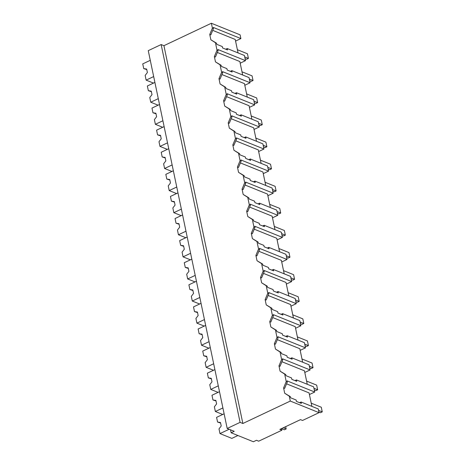 <?xml version="1.0" encoding="UTF-8"?>
<svg xmlns="http://www.w3.org/2000/svg" width="465" height="465" viewBox="0 0 465 465"><rect width="100%" height="100%" fill="white"/><g stroke="black" fill="none" stroke-linecap="round" stroke-linejoin="round"><path stroke-width="0.7" d="M227.187 428.468L148.259 50.65L161.152 44.559L163.93 45.68L211.372 23.25L212.389 28.133L213.464 28.568L210.819 34.91L209.75 34.48L210.86 39.798L215.44 42.728L217.004 50.226L214.365 56.573L215.475 61.886L220.055 64.821L221.619 72.319L218.98 78.661L220.09 83.979L224.671 86.909L226.234 94.407L223.595 100.754L224.705 106.072L229.286 109.002L230.849 116.5L228.21 122.847L229.321 128.16L233.901 131.095L235.464 138.593L232.826 144.935L233.936 150.253L238.516 153.183L240.08 160.681L237.441 167.028L238.551 172.346L243.131 175.276L244.695 182.774L242.056 189.121L243.166 194.434L247.746 197.369L249.31 204.867L246.671 211.209L247.781 216.527L252.361 219.457L253.925 226.955L251.286 233.302L252.396 238.621L256.976 241.55L258.54 249.048L255.901 255.395L257.011 260.708L261.592 263.643L263.155 271.142L260.516 277.483L261.626 282.801L266.207 285.731L267.77 293.229L265.131 299.576L266.242 304.895L270.822 307.824L272.385 315.322L269.747 321.67L270.857 326.982L275.437 329.918L277.001 337.416L274.362 343.757L275.472 349.075L280.052 352.005L281.616 359.503L278.977 365.85L280.087 371.169L284.667 374.098L286.231 381.596L283.592 387.944L284.702 393.256L289.282 396.192L290.3 401.063L242.858 423.493L240.08 422.371L227.187 428.468L234.232 431.311L231.14 432.776L253.384 441.75L256.482 440.285L258.703 441.186L281.906 430.212L281.569 428.585M211.372 23.25L240.103 34.846L240.882 38.572L213.22 27.406L213.464 28.568M212.389 28.133L209.75 34.48M235.575 41.083L240.882 38.572M238.045 52.911L235.232 39.455L212.714 30.365M163.93 45.68L242.858 423.493M210.86 39.798L216.51 43.164L216.754 44.32L222.305 46.558L222.596 47.959L227.513 49.941L227.222 48.546L225.763 49.232M286.556 383.828L309.074 392.913L311.887 406.375M289.282 396.192L290.352 396.622L290.596 397.778L296.147 400.022L296.438 401.417L301.355 403.405L301.064 402.004L318.258 408.944L319.037 412.658L302.535 420.459L300.495 419.639L279.872 429.393L281.906 430.212M217.329 52.458L239.847 61.543L242.66 75.005M221.945 74.551L244.462 83.636L247.275 97.092M226.56 96.639L249.077 105.729L251.891 119.185M231.175 118.732L253.692 127.817L256.506 141.279M235.79 140.825L258.308 149.91L261.121 163.366M240.405 162.913L262.923 172.004L265.736 185.459M245.02 185.006L267.538 194.091L270.351 207.553M249.635 207.099L272.153 216.184L274.966 229.64M254.25 229.187L276.768 238.278L279.581 251.734M258.866 251.28L281.383 260.365L284.196 273.827M263.481 273.374L285.998 282.458L288.812 295.914M268.096 295.461L290.613 304.552L293.427 318.008M272.711 317.554L295.229 326.639L298.042 340.101M277.326 339.648L299.844 348.733L302.657 362.189M281.941 361.735L304.459 370.826L307.272 384.282M161.152 44.559L240.08 422.371M227.222 48.546L244.416 55.48L245.497 60.659L240.19 63.17M215.44 42.728L216.51 43.164M217.004 50.226L218.079 50.656L215.435 57.003L214.365 56.573M245.497 60.659L217.835 49.499L218.079 50.656M319.037 412.658L290.3 401.063M284.702 393.256L290.352 396.622M283.592 387.944L284.661 388.374L287.306 382.027L286.231 381.596M284.667 374.098L285.737 374.534L285.981 375.691L291.532 377.929L291.822 379.33L296.74 381.312L296.449 379.917L313.643 386.851L314.724 392.03L287.062 380.87L287.306 382.027M280.087 371.169L285.737 374.534M278.977 365.85L280.046 366.281L282.691 359.939L281.616 359.503M280.052 352.005L281.122 352.441L281.366 353.598L286.917 355.841L287.207 357.236L292.125 359.218L291.834 357.823L309.027 364.763L310.108 369.942L304.802 372.453M310.108 369.942L282.447 358.777L282.691 359.939M275.472 349.075L281.122 352.441M274.362 343.757L275.431 344.193L278.076 337.846L277.001 337.416M275.437 329.918L276.506 330.348L276.751 331.504L282.302 333.748L282.592 335.143L287.51 337.131L287.219 335.73L304.412 342.67L305.493 347.849L300.187 350.36M305.493 347.849L277.832 336.689L278.076 337.846M270.857 326.982L276.506 330.348M269.747 321.67L270.816 322.1L273.461 315.752L272.385 315.322M270.822 307.824L271.891 308.26L272.135 309.417L277.686 311.655L277.977 313.055L282.894 315.038L282.604 313.643L299.797 320.577L300.878 325.756L295.571 328.267M300.878 325.756L273.217 314.596L273.461 315.752M266.242 304.895L271.891 308.26M265.131 299.576L266.201 300.006L268.846 293.665L267.77 293.229M266.207 285.731L267.276 286.167L267.52 287.324L273.071 289.567L273.362 290.962L278.279 292.944L277.989 291.549L295.182 298.489L296.263 303.668L290.956 306.179M296.263 303.668L268.601 292.502L268.846 293.665M261.626 282.801L267.276 286.167M260.516 277.483L261.586 277.919L264.23 271.572L263.155 271.142M261.592 263.643L262.661 264.074L262.905 265.23L268.456 267.474L268.747 268.869L273.664 270.857L273.374 269.456L290.567 276.396L291.648 281.575L286.341 284.086M291.648 281.575L263.986 270.415L264.23 271.572M257.011 260.708L262.661 264.074M255.901 255.395L256.971 255.826L259.615 249.478L258.54 249.048M256.976 241.55L258.046 241.986L258.29 243.143L263.841 245.381L264.132 246.781L269.049 248.763L268.758 247.368L285.952 254.303L287.033 259.482L281.726 261.993M287.033 259.482L259.371 248.322L259.615 249.478M252.396 238.621L258.046 241.986M251.286 233.302L252.356 233.732L255 227.391L253.925 226.955M252.361 219.457L253.431 219.893L253.675 221.049L259.226 223.293L259.517 224.688L264.434 226.67L264.143 225.275L281.337 232.215L282.418 237.394L277.111 239.905M282.418 237.394L254.756 226.228L255 227.391M247.781 216.527L253.431 219.893M246.671 211.209L247.74 211.645L250.385 205.298L249.31 204.867M247.746 197.369L248.816 197.799L249.06 198.956L254.611 201.2L254.901 202.595L259.819 204.583L259.528 203.182L276.721 210.122L277.803 215.301L272.496 217.812M277.803 215.301L250.141 204.141L250.385 205.298M243.166 194.434L248.816 197.799M242.056 189.121L243.125 189.551L245.77 183.204L244.695 182.774M243.131 175.276L244.201 175.712L244.445 176.869L249.996 179.106L250.286 180.507L255.204 182.489L254.913 181.094L272.106 188.029L273.188 193.208L267.881 195.719M273.188 193.208L245.526 182.048L245.77 183.204M238.551 172.346L244.201 175.712M237.441 167.028L238.51 167.458L241.155 161.117L240.08 160.681M238.516 153.183L239.585 153.619L239.83 154.775L245.381 157.019L245.671 158.414L250.589 160.396L250.298 159.001L267.491 165.941L268.572 171.12L263.266 173.631M268.572 171.12L240.911 159.954L241.155 161.117M233.936 150.253L239.585 153.619M232.826 144.935L233.895 145.371L236.54 139.023L235.464 138.593M233.901 131.095L234.97 131.525L235.214 132.682L240.765 134.926L241.056 136.321L245.973 138.308L245.683 136.908L262.876 143.848L263.957 149.027L258.65 151.538M263.957 149.027L236.296 137.867L236.54 139.023M229.321 128.16L234.97 131.525M228.21 122.847L229.28 123.277L231.925 116.93L230.849 116.5M229.286 109.002L230.355 109.438L230.599 110.594L236.15 112.832L236.441 114.233L241.358 116.215L241.068 114.82L258.261 121.754L259.342 126.933L254.035 129.444M259.342 126.933L231.68 115.773L231.925 116.93M224.705 106.072L230.355 109.438M223.595 100.754L224.665 101.184L227.309 94.843L226.234 94.407M224.671 86.909L225.74 87.344L225.984 88.501L231.535 90.745L231.826 92.14L236.743 94.122L236.453 92.727L253.646 99.667L254.727 104.846L249.42 107.357M254.727 104.846L227.065 93.68L227.309 94.843M220.09 83.979L225.74 87.344M218.98 78.661L220.05 79.097L222.694 72.749L221.619 72.319M220.055 64.821L221.125 65.251L221.369 66.408L226.92 68.651L227.211 70.046L232.128 72.034L231.837 70.633L249.031 77.574L250.112 82.753L244.805 85.264M250.112 82.753L222.45 71.593L222.694 72.749M215.475 61.886L221.125 65.251M314.724 392.03L309.417 394.541M301.064 402.004L299.605 402.696M231.837 70.633L230.378 71.325M236.453 92.727L234.994 93.419M241.068 114.82L239.609 115.506M245.683 136.908L244.224 137.599M250.298 159.001L248.839 159.693M254.913 181.094L253.454 181.78M259.528 203.182L258.069 203.873M264.143 225.275L262.684 225.967M268.758 247.368L267.299 248.054M273.374 269.456L271.915 270.148M277.989 291.549L276.53 292.241M282.604 313.643L281.145 314.328M287.219 335.73L285.76 336.422M291.834 357.823L290.375 358.515M296.449 379.917L294.99 380.603M230.524 429.811L231.14 432.776M153.671 76.568L146.138 80.131L153.479 83.09M150.282 60.328L142.743 63.891L143.732 68.599L146.655 69.053L147.382 72.528L145.156 75.423L146.138 80.131M143.732 68.599L146.766 69.576M158.286 98.656L150.753 102.219L158.094 105.183M154.897 82.421L147.359 85.984L148.347 90.687L151.27 91.146L151.997 94.622L149.771 97.516L150.753 102.219M148.347 90.687L151.381 91.669M162.901 120.749L155.368 124.312L162.709 127.276M159.512 104.515L151.974 108.078L152.962 112.78L155.885 113.233L156.612 116.715L154.386 119.61L155.368 124.312M152.962 112.78L155.996 113.756M167.516 142.842L159.983 146.405L167.324 149.364M164.128 126.602L156.589 130.165L157.577 134.873L160.501 135.327L161.227 138.803L159.001 141.697L159.983 146.405M157.577 134.873L160.611 135.85M172.131 164.93L164.598 168.493L171.94 171.457M168.743 148.695L161.204 152.258L162.192 156.961L165.116 157.42L165.842 160.896L163.616 163.79L164.598 168.493M162.192 156.961L165.226 157.943M176.746 187.023L169.214 190.586L176.555 193.55M173.358 170.789L165.819 174.352L166.807 179.054L169.731 179.507L170.457 182.989L168.231 185.878L169.214 190.586M166.807 179.054L169.841 180.031M181.362 209.116L173.829 212.674L181.17 215.638M177.973 192.876L170.434 196.439L171.422 201.147L174.346 201.601L175.073 205.077L172.846 207.971L173.829 212.674M171.422 201.147L174.456 202.124M185.977 231.204L178.444 234.767L185.785 237.731M182.588 214.97L175.049 218.533L176.037 223.235L178.961 223.694L179.688 227.17L177.461 230.065L178.444 234.767M176.037 223.235L179.072 224.217M190.592 253.297L183.059 256.86L190.4 259.825M187.203 237.063L179.664 240.626L180.653 245.328L183.576 245.782L184.303 249.263L182.077 252.152L183.059 256.86M180.653 245.328L183.687 246.305M195.207 275.39L187.674 278.948L195.015 281.912M191.818 259.15L184.28 262.713L185.268 267.422L188.191 267.875L188.918 271.351L186.692 274.245L187.674 278.948M185.268 267.422L188.302 268.398M199.822 297.478L192.289 301.041L199.63 304.005M196.433 281.244L188.895 284.807L189.883 289.509L192.806 289.968L193.533 293.444L191.307 296.339L192.289 301.041M189.883 289.509L192.917 290.491M204.437 319.571L196.904 323.134L204.245 326.099M201.049 303.337L193.51 306.9L194.498 311.602L197.422 312.056L198.148 315.537L195.922 318.426L196.904 323.134M194.498 311.602L197.532 312.579M209.052 341.665L201.519 345.222L208.861 348.186M205.664 325.424L198.125 328.988L199.113 333.696L202.037 334.149L202.763 337.625L200.537 340.52L201.519 345.222M199.113 333.696L202.147 334.672M213.668 363.752L206.135 367.315L213.476 370.279M210.279 347.518L202.74 351.081L203.728 355.783L206.652 356.242L207.378 359.718L205.152 362.613L206.135 367.315M203.728 355.783L206.762 356.765M218.283 385.845L210.75 389.408L218.091 392.373M214.894 369.611L207.355 373.174L208.343 377.876L211.267 378.33L211.994 381.812L209.767 384.7L210.75 389.408M208.343 377.876L211.377 378.853M222.898 407.939L215.365 411.496L222.706 414.46M219.509 391.699L211.97 395.262L212.958 399.97L215.882 400.423L216.609 403.899L214.382 406.794L215.365 411.496M212.958 399.97L215.993 400.946M229.146 429.259L219.98 433.589L231.843 438.379L237.917 435.507M224.124 413.792L216.585 417.355L217.574 422.057L220.497 422.516L221.224 425.992L218.998 428.887L219.98 433.589M217.574 422.057L220.608 423.04M245.078 58.642L246.607 59.264L248.415 58.41L247.444 53.771L237.377 49.709M248.415 58.41L244.718 56.916M249.693 80.736L251.222 81.352L253.03 80.497L252.059 75.859L241.992 71.802M253.03 80.497L249.333 79.009M254.309 102.829L255.837 103.445L257.645 102.591L256.674 97.952L246.607 93.889M257.645 102.591L253.948 101.103M258.924 124.916L260.452 125.538L262.26 124.684L261.289 120.046L251.222 115.983M262.26 124.684L258.563 123.19M263.539 147.01L265.067 147.626L266.875 146.771L265.904 142.133L255.837 138.076M266.875 146.771L263.178 145.283M268.154 169.103L269.683 169.719L271.49 168.865L270.52 164.226L260.452 160.163M271.49 168.865L267.794 167.377M272.769 191.191L274.298 191.813L276.105 190.958L275.135 186.32L265.067 182.257M276.105 190.958L272.409 189.464M277.384 213.284L278.913 213.9L280.721 213.046L279.75 208.407L269.683 204.35M280.721 213.046L277.024 211.558M281.999 235.377L283.528 235.993L285.336 235.139L284.365 230.501L274.298 226.438M285.336 235.139L281.639 233.651M286.614 257.465L288.143 258.087L289.951 257.232L288.98 252.594L278.913 248.531M289.951 257.232L286.254 255.738M291.23 279.558L292.758 280.174L294.566 279.32L293.595 274.681L283.528 270.624M294.566 279.32L290.869 277.832M295.845 301.651L297.373 302.267L299.181 301.413L298.21 296.775L288.143 292.712M299.181 301.413L295.484 299.925M300.46 323.739L301.988 324.361L303.796 323.506L302.825 318.868L292.758 314.805M303.796 323.506L300.099 322.013M305.075 345.832L306.604 346.448L308.411 345.594L307.441 340.955L297.373 336.898M308.411 345.594L304.715 344.106M309.69 367.925L311.219 368.542L313.026 367.687L312.056 363.049L301.988 358.986M313.026 367.687L309.33 366.199M314.305 390.013L315.834 390.635L317.642 389.78L316.671 385.142L306.604 381.079M317.642 389.78L313.945 388.287M318.92 412.106L320.449 412.722L322.257 411.868L321.286 407.23L311.219 403.172M322.257 411.868L318.56 410.38M281.587 428.672L284.353 429.788L286.161 428.939L285.679 426.643M286.161 428.939L283.284 427.777"/></g></svg>
